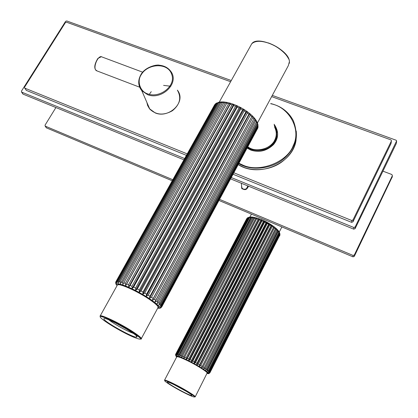 <?xml version="1.0" encoding="UTF-8"?>
<svg xmlns="http://www.w3.org/2000/svg" width="418" height="418" viewBox="0 0 418 418"><rect width="100%" height="100%" fill="white"/><g stroke="black" fill="none" stroke-linecap="round" stroke-linejoin="round"><path stroke-width="0.63" d="M247.529 147.298C253.768 152.669 267.896 150.835 272.954 143.844C277.191 138.75 277.897 133.128 275.081 126.983L274.38 125.86M276.554 138.891L276.768 132.234M181.725 357.74L182.394 357.886M203.164 369.073L203.665 369.564M182.373 358.001L183.183 358.221M202.443 368.598L203.08 369.162M207.197 373.394L207.704 373.316C211.142 372.527 178.909 354.537 176.6 356.23L176.673 356.935M176.814 356.726L176.804 356.173M207.615 373.086L207.271 373.159M186.36 359.323L186.141 357.771L258.11 219.351L259.348 218.849L186.433 359.36L259.421 218.88L259.327 219.79L187.358 358.351L186.433 359.36M183.972 358.21L183.706 356.659L255.638 218.572L256.934 218.055L184.04 358.242L257.002 218.076L184.04 358.242M181.793 357.265L181.506 355.723L253.365 218.018L254.693 217.475L181.856 357.291L254.755 217.491L181.856 357.291M180.059 356.188L179.892 356.507L179.594 354.986L251.349 217.7L252.634 217.219M252.686 217.12L179.892 356.507M178.298 355.958L178.026 354.469L249.63 217.621L251.009 216.994L178.345 355.87M177.086 355.582L176.83 354.177L248.261 217.783L249.389 217.114M250.706 216.999L249.541 217.088L248.862 217.679L177.347 354.286L177.06 355.624M176.218 355.493L176.03 354.119L247.263 218.186L248.02 217.553M176.224 355.514L176.354 354.119L247.686 217.966L248.261 217.783M249.076 217.177L247.686 217.966M175.748 355.629L175.649 354.297L246.657 218.807L175.774 354.187L175.769 355.598M175.832 355.708L175.503 354.788M208.086 373.269L208.446 372.861M208.054 373.702L208.462 373.655M207.098 373.52L208.613 373.655L209.841 372.887M209.078 373.551L208.613 373.655M279.929 234.911L209.946 372.72L208.786 373.373L209.93 372.527L279.966 234.456M208.566 372.866L209.585 371.963L279.773 234.216L279.637 232.883M279.914 233.641L279.872 234.707L209.799 372.255L208.551 372.893M207.934 372.145L208.817 371.179L279.25 233.061L279.313 232.136M279.396 232.272L279.548 233.631L209.23 371.576L207.908 372.192M206.832 371.273L278.503 230.903L278.806 232.387L208.242 370.693L206.832 371.273M205.708 369.731L277.249 229.801M277.353 229.597L277.672 231.018L206.863 369.622L205.452 370.238M203.639 368.99L275.775 228.118L203.639 368.99L275.828 228.16L276.162 229.55L205.118 368.399L203.697 369.026M252.738 217.13C255.576 217.527 259.05 218.609 263.173 220.37C265.273 221.289 270.284 223.635 275.775 228.118L275.828 228.16M201.581 367.662L273.926 226.634L201.581 367.662L273.983 226.681L274.323 228.019L203.059 367.046L201.648 367.704M199.281 366.257L199.553 364.898L271.099 225.741L271.815 225.145L199.281 366.257L271.878 225.187L272.191 226.472L200.729 365.598L199.349 366.299M196.794 364.804L196.941 363.383L268.643 224.236L269.49 223.677L196.794 364.804L269.558 223.724L269.824 224.941L198.195 364.104L196.873 364.846M194.192 363.346L194.224 361.878L266.052 222.81L267.013 222.282L194.271 363.388L267.092 222.324L267.29 223.473L195.519 362.589L194.271 363.388M191.538 361.925L191.47 360.415L263.382 221.493L264.453 220.991L191.616 361.967L264.531 221.028L264.651 222.099L192.771 361.1L191.616 361.967M190.028 359.679L188.905 360.572L188.753 359.036L260.712 220.333L261.95 219.868L261.971 220.861L190.028 359.679L191.47 360.415M261.877 219.837L188.905 360.572M261.95 219.868L188.983 360.609M258.099 126.717L257.906 127.683L161.818 306.457L160.209 307.246M160.193 307.277L161.703 306.06L258 126.936L257.958 126.037L161.426 305.537L159.655 306.295L161.04 304.999L257.786 125.175L257.598 123.341M161.672 307.026L160.157 307.914L161.797 306.822L257.781 128.143M160.115 308.165L159.603 308.207M159.566 308.285L160.402 308.092M158.918 308.17L158.542 308.17M158.495 308.332L159.336 308.197M116.648 285.066L116.821 285.363M116.016 284.449L116.387 283.838M214.481 105.09L215.233 104.129M215.615 103.721L116.387 281.288L116.241 283.226L116.068 281.445L115.859 281.711L115.854 283.707L116.105 283.263M115.854 283.707L115.624 282.484M116.068 281.445L214.69 104.714M218.567 102.279L216.649 103.319L117.468 281.183L117.16 283.023M117.134 283.064L116.888 281.194L215.897 103.69L216.994 102.88M220.986 101.919L219.335 102.112L218.593 102.786L119.099 281.413L118.618 283.132M118.571 283.216L118.263 281.262L217.616 102.995L219.126 102.17M223.787 101.961L221.665 101.893L220.981 102.609L120.614 283.488M120.509 283.681L120.159 281.664L219.795 102.645L221.556 101.893M224.267 101.992L122.902 284.449L224.267 101.992M122.902 284.449L122.537 282.39L222.397 102.661L224.184 101.982M227.193 102.447L125.776 285.551L227.193 102.447L125.687 285.515L125.348 283.42L225.354 103.042L227.105 102.426M230.37 103.241L230.198 104.254L130.108 285.447L128.896 286.884L230.37 103.241L128.801 286.842L128.509 284.736L228.589 103.784L230.271 103.215M233.714 104.364L233.693 105.493L133.645 287.119L132.266 288.451L233.714 104.364L132.161 288.404L131.947 286.299L232.027 104.866L233.61 104.328M237.137 105.785L237.252 107.034L137.323 288.979L135.787 290.212L237.137 105.785L135.683 290.16L135.573 288.075L235.564 106.266L237.032 105.738M240.549 107.463L240.784 108.832L141.044 290.98L139.372 292.119L240.549 107.463L139.267 292.062L139.283 290.019L239.122 107.948L240.449 107.41M243.856 109.359L244.185 110.843L144.706 293.07L142.925 294.115L243.762 109.302L142.82 294.058L142.987 292.072L242.597 109.866L243.762 109.302M246.975 111.418L247.367 113.012L148.212 295.186L146.347 296.153L246.892 111.36L146.248 296.096L146.577 294.183L245.894 111.967L246.892 111.36M249.823 113.591L250.251 115.284L151.468 297.282L149.545 298.18L249.745 113.529L149.456 298.123L149.963 296.299L248.929 114.198L249.745 113.529M252.326 115.817L252.759 117.594L154.394 299.293L152.445 300.134L252.258 115.749L152.361 300.082L252.258 115.749M254.416 118.033L254.823 119.882L156.902 301.169L154.963 301.974L254.358 117.97L154.895 301.921L254.358 117.97M256.041 120.191L256.401 122.087L158.939 302.862L157.184 303.374M157.037 303.646L255.999 120.123M257.269 122.38L257.451 124.156L160.46 304.33L158.678 305.004M158.621 305.109L159.807 303.661L257.023 123.2L257.143 122.16M257.99 124.554L257.958 126.037M115.138 322.78L127.511 329.614M108.941 319.932C114.386 324.206 126.696 331.009 133.227 333.355M103.894 318.751L104.009 318.626C105.942 316.74 139.513 335.586 136.911 337.028L136.691 337.133C133.405 338.12 102.52 320.737 103.894 318.751M174.008 384.649L186.214 391.29M191.899 395.256L191.883 395.574C190.2 396.086 169.191 384.675 167.54 382.454L167.44 382.094C168.334 381.106 190.686 393.207 191.899 395.256M247.095 148.103L250.805 150.083C259.118 152.826 266.679 150.992 273.497 144.597C278.785 138.201 278.994 131.414 274.114 124.245M274.265 125.186L275.556 127.114C283.822 140.15 265.305 156.05 251.019 149.931L247.221 147.873M275.368 127.521L277.265 132.318M271.653 96.61L390.809 139.842L391.426 140.485L391.175 142.773M230.616 81.719L66.535 22.196L65.391 22.619L24.584 87.137L24.652 88.031L26.381 90.413L186.433 155.35M26.381 90.413L24.652 88.031M24.84 88.151L187.243 153.897M233.845 172.765L351.59 220.438L351.559 222.339L352.959 221.848L391.117 143.311M352.959 221.848L353.001 219.946L351.59 220.438M353.001 219.946L391.368 141.028M25.989 89.839L26.193 90.298M233.04 174.254L351.559 222.339M272.306 95.393L396.034 140.197L396.656 140.856L355.154 226.974L353.743 227.46L231.274 177.546M184.651 158.542L21.715 92.132L21.459 91.124L65.589 21.37L66.734 20.947L231.274 80.533M396.593 141.378L396.405 142.919M396.342 143.431L355.101 228.656L355.154 226.974M353.743 227.46L353.701 229.142L355.101 228.656M353.701 229.142L230.564 178.862M183.936 159.822L23.11 94.154L21.715 92.132M22.724 93.595L23.11 94.154M218.964 200.452L352.996 256.845L354.281 256.401L392.236 176.892M46.116 127.354L46.487 127.887L172.237 180.79M55.907 107.541L45.029 125.191L45.28 126.147L172.827 179.73M219.549 199.36L353.032 255.435L352.996 256.845M354.281 256.401L354.323 254.99L353.032 255.435M354.323 254.99L392.387 175.638L392.178 177.368M382.93 171.15L391.875 174.531L392.387 175.638M247.9 185.968L248.297 186.465M241.63 188.262L241.724 187.635M248.297 186.104C247.132 189.85 244.932 190.603 241.693 188.356L241.515 185.132M247.942 186.595L248.203 187.065M242.012 188.732L242.001 188.189M247.895 185.937L246.458 188.685C244.692 189.594 243.187 189.37 241.954 188.016L241.552 185.723M274.563 127.004C276.841 131.675 276.847 136.127 274.574 140.37C270.739 149.315 254.693 152.878 247.827 146.749M273.842 226.556L262.326 219.952L257.676 218.269M250.837 45.405L251.756 43.754C255.116 40.781 260.566 40.53 268.1 42.997C277.886 45.823 289.637 56.2 289.408 61.655L288.315 65.668L257.498 122.882M288.472 58.567C284.715 51.733 278.001 46.508 268.33 42.897M175.612 355.164L176.631 357.082C173.721 354.234 183.267 357.662 192.834 362.918C203.77 368.812 210.881 374.225 207.109 373.504M209.93 372.527L209.799 372.255M209.585 371.963L209.23 371.576M208.817 371.179L208.242 370.693M207.636 370.207L206.863 369.622M206.079 369.057L205.118 368.399M204.183 367.772L203.059 367.046M201.988 366.372L200.729 365.598M199.553 364.898L198.195 364.104M196.941 363.383L195.519 362.589M194.224 361.878L192.771 361.1M188.753 359.036L187.358 358.351M186.141 357.771L184.829 357.165M183.706 356.659L182.514 356.141M181.506 355.723L180.461 355.305M179.594 354.986L178.726 354.683M178.026 354.469L177.347 354.286M176.83 354.177L176.354 354.119M259.327 219.79L260.712 220.333M261.971 220.861L263.382 221.493M264.651 222.099L266.052 222.81M267.29 223.473L268.643 224.236M269.824 224.941L271.099 225.741M272.191 226.472L273.346 227.287M274.323 228.019L275.331 228.834M276.162 229.55L277.003 230.334M277.672 231.018L278.32 231.755M278.806 232.387L279.25 233.061M279.548 233.631L279.773 234.216M279.872 234.707L279.877 235.198M279.783 235.595L279.632 235.888M248.862 217.679L249.63 217.621M250.403 217.626L251.349 217.7M252.268 217.82L253.365 218.018M254.416 218.248L255.638 218.572M256.788 218.912L258.11 219.351M215.197 104.192L215.897 103.69M216.649 103.319L217.616 102.995M218.593 102.786L219.795 102.645M220.981 102.609L222.397 102.661M223.755 102.797L225.354 103.042M226.854 103.35L228.589 103.784M230.198 104.254L232.027 104.866M233.693 105.493L235.564 106.266M237.252 107.034L239.122 107.948M240.784 108.832L242.597 109.866M244.185 110.843L245.894 111.967M247.367 113.012L248.929 114.198M250.251 115.284L251.62 116.497M252.759 117.594L253.904 118.806M254.823 119.882L255.717 121.058M256.401 122.087L257.023 123.2M257.451 124.156L257.786 125.175M257.906 127.683L257.66 128.446M161.703 306.06L161.426 305.537M161.04 304.999L160.46 304.33M159.807 303.661L158.939 302.862M158.035 302.083L156.902 301.169M155.768 300.296L154.394 299.293M153.056 298.353L151.468 297.282M149.963 296.299L148.212 295.186M146.577 294.183L144.706 293.07M142.987 292.072L141.044 290.98M139.283 290.019L137.323 288.979M135.573 288.075L133.645 287.119M131.947 286.299L130.108 285.447M128.509 284.736L126.806 284.01M125.348 283.42L123.817 282.84M122.537 282.39L121.23 281.967M120.159 281.664L119.099 281.413M118.263 281.262L117.468 281.183M116.888 281.194L116.387 281.288M117.045 285.656C113.581 281.298 126.487 285.316 139.466 292.631C154.394 300.923 163.025 308.521 157.748 308.097M161.797 306.822L161.818 306.457M121.722 325.7C128.775 329.656 134.392 333.235 138.577 336.443C142.319 339.761 140.636 339.986 133.541 337.127C120.797 331.793 99.573 318.704 100.184 316.698C99.641 314.994 111.402 319.869 121.722 325.7M117.181 285.41L100.236 315.841L100.461 316.29L105.984 317.967C115.091 322.053 124.684 327.273 134.763 333.621L140.469 338.261L140.876 339.176L141.106 338.988C143.797 339.019 133.248 331.328 121.983 325.23C112.494 319.88 101.072 314.921 100.236 315.841L100.001 316.055M139.45 293.342C150.616 299.325 160.768 307.46 157.879 307.852L157.999 306.483L153.976 302.198L143.823 295.385C134.596 290.191 126.764 286.607 120.327 284.637L117.5 284.836C118.555 283.529 130.071 288.028 139.45 293.342M158.004 306.687C158.626 305.166 148.939 297.992 139.638 292.987C130.374 287.736 119.025 283.331 118.095 284.684M181.746 391.426C169.682 385.093 159.477 378.071 167.498 381.336C174.97 384.241 193.325 394.707 194.668 396.713C194.772 397.685 190.462 395.924 181.746 391.426M164.593 380.082L178.977 386.906C186.768 391.133 193.194 395.156 194.699 396.729L195.154 396.933L195.138 396.562C194.887 395.642 185.247 389.68 177.619 385.746C170.45 382.021 166.108 380.134 164.593 380.082L176.798 356.753C178.429 356.57 182.818 358.289 189.965 361.904C197.583 365.713 207.056 371.806 207.187 372.945L195.248 396.755M176.673 356.993L177.76 356.544C175.435 354.145 205.374 368.697 207.051 372.485L207.135 372.861M207.041 372.475C205.865 369.439 177.964 354.574 177.18 356.685M296.216 130.954C297.433 143.489 292.516 153.902 281.476 162.194C270.148 170.366 253.611 171.537 243.03 166.986L238.218 164.629C258.946 178.078 293.274 163.459 296.101 139.878M238.72 163.694L242.654 165.554C254.63 170.863 274.166 168.125 285.18 157.56C296.122 147.016 298.818 134.68 293.269 120.556C288.948 112.834 282.908 107.614 275.143 104.902L270.733 103.586M270.765 103.768C288.399 106.642 301.749 128.833 293.269 145.542C287.553 162.043 259.5 173.125 242.79 165.053L238.955 163.25M140.887 74.791C137.752 80.235 138.05 85.533 141.791 90.696L149.801 109.129C156.201 115.112 163.751 115.634 172.441 110.702C180.012 104.411 181.647 97.556 177.352 90.142C186.867 101.741 168.945 118.827 155.297 112.959L149.466 108.722L147.627 105.503L146.875 102.394M147.486 94.614C161.641 100.592 180.336 82.874 170.492 70.976C167.848 67.643 164.18 65.73 159.493 65.25C156.813 64.247 145.056 66.969 140.892 74.655C137.731 80.475 138.029 85.821 141.791 90.696L147.486 94.614M141.253 74.67C147.789 63.379 167.905 62.334 171.652 74.258C176.328 85.915 159.728 98.643 147.638 93.841C140.082 91.631 136.676 81.144 141.253 74.67M170.837 86.265L163.6 85.382M151.243 91.667L149.456 94.149M97.018 70.924L95.539 69.769C93.24 65.783 98.7 54.439 102.008 56.979L142.669 72.178M46.487 127.887L45.28 126.147M276.188 135.317C275.305 147.193 257.509 154.357 247.817 146.76M281.878 226.922L279.25 232.079M249.907 217.046L251.437 214.115M289.381 63.28L289.413 61.357C288.958 49.695 257.739 34.825 251.756 43.754L219.257 102.117M279.297 232.162L278.749 231.279M278.487 230.929L277.453 229.717M277.306 229.566L275.828 228.165M252.603 217.114L251.004 216.999M246.918 218.442L247.675 217.731M215.343 103.972L216.482 103.11M224.262 102.008L226.859 102.394M227.209 102.462L230.135 103.189M230.396 103.262L233.542 104.307M233.74 104.38L237.001 105.728M237.152 105.796L240.423 107.4M240.564 107.478L243.736 109.291M243.893 109.385L246.85 111.34M247.043 111.481L249.698 113.508M249.948 113.717L252.211 115.744M252.524 116.052L254.343 118.001M254.714 118.451L255.978 120.165M256.438 120.891L257.127 122.187M115.938 282.72L117.035 285.677M161.05 307.716C158.892 308.625 161.102 308.066 157.727 308.134M136.341 335.884L136.691 337.133M141.341 338.559L157.879 307.852M169.107 381.582L168.527 381.759M191.731 395.067L191.883 395.574M275.556 127.114L275.718 128.122M293.269 120.556C288.613 111.82 281.1 106.151 270.723 103.544M21.527 92.023L22.927 94.04M101.365 56.712L97.854 58.447C94.379 64.257 93.846 68.317 96.255 70.632L139.638 87.19M46.314 127.777L45.107 126.037M248.235 186.376L248.151 186.041M241.661 187.494L241.4 183.288M242.2 188.905L241.954 188.016"/></g></svg>
